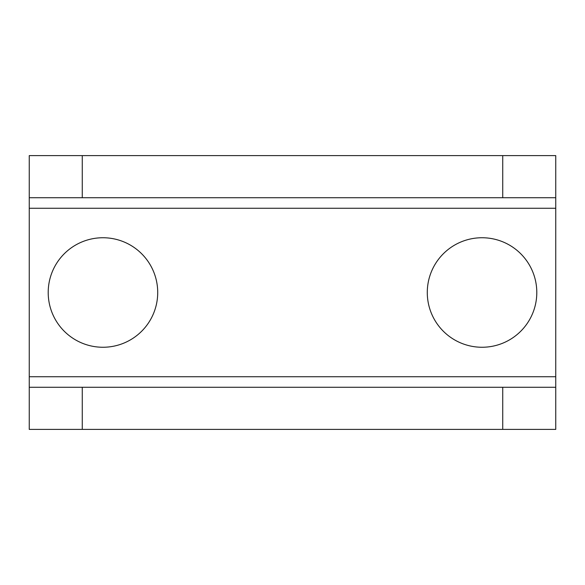 <?xml version="1.0" encoding="UTF-8"?>
<svg xmlns="http://www.w3.org/2000/svg" width="585" height="585" viewBox="0 0 585 585"><rect width="100%" height="100%" fill="white"/><g stroke="black" fill="none" stroke-linecap="round" stroke-linejoin="round"><path stroke-width="0.88" d="M82.266 387.27L82.266 429.39L29.25 429.39L29.25 387.27L502.734 387.27L502.734 429.39L555.75 429.39L555.75 155.61L502.734 155.61L502.734 197.73L555.75 197.73M82.266 429.39L502.734 429.39M502.734 387.27L555.75 387.27M82.266 197.73L29.25 197.73L29.25 155.61L82.266 155.61L82.266 197.73L502.734 197.73M82.266 155.61L502.734 155.61M29.25 197.73L29.25 387.27M536.796 292.5A54.756 54.756 0 0 1 482.04 347.256A54.756 54.756 0 0 1 427.284 292.5A54.756 54.756 0 0 1 482.04 237.744A54.756 54.756 0 0 1 536.796 292.5M157.716 292.5A54.756 54.756 0 0 1 102.96 347.256A54.756 54.756 0 0 1 48.204 292.5A54.756 54.756 0 0 1 102.96 237.744A54.756 54.756 0 0 1 157.716 292.5M555.75 208.26L29.25 208.26M29.25 376.74L555.75 376.74"/></g></svg>
